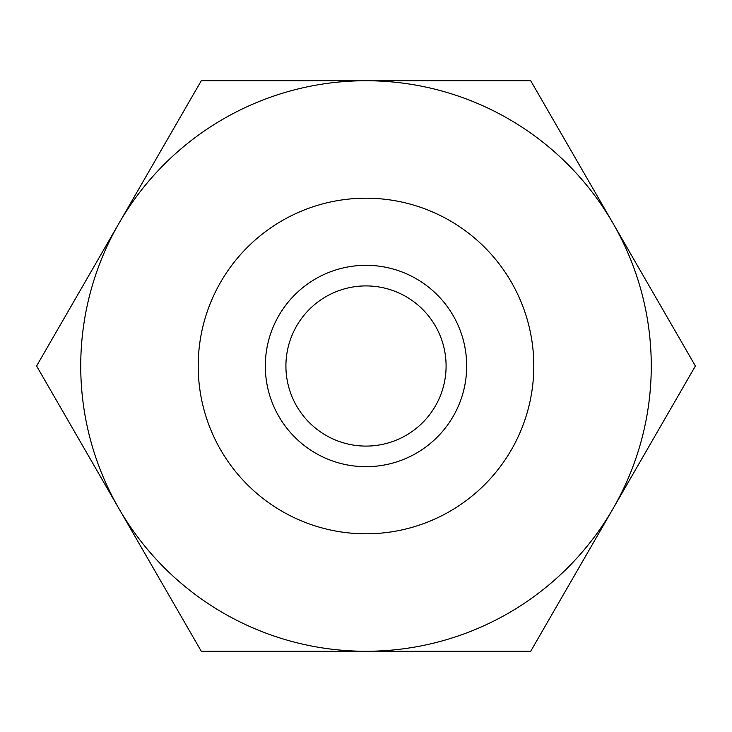 <?xml version="1.0" encoding="UTF-8"?>
<svg xmlns="http://www.w3.org/2000/svg" width="732" height="732" viewBox="0 0 732 732"><rect width="100%" height="100%" fill="white"/><g stroke="black" fill="none" stroke-linecap="round" stroke-linejoin="round"><path stroke-width="1.1" d="M446.09 366A80.09 80.09 0 0 1 366 446.09A80.09 80.09 0 0 1 285.91 366A80.09 80.09 0 0 1 366 285.91A80.09 80.09 0 0 1 446.09 366M466.687 366A100.687 100.687 0 0 1 366 466.687A100.687 100.687 0 0 1 265.313 366A100.687 100.687 0 0 1 366 265.313A100.687 100.687 0 0 1 466.687 366M533.802 366A167.802 167.802 0 0 0 366 198.198A167.802 167.802 0 0 0 198.198 366A167.802 167.802 0 0 0 366 533.802A167.802 167.802 0 0 0 533.802 366M36.6 366L201.3 651.27L366 651.27A285.27 285.27 0 0 0 613.05 223.37L530.7 80.73L201.3 80.73L118.95 223.37A285.27 285.27 0 0 0 366 651.27L530.7 651.27L695.4 366L613.05 223.37A285.27 285.27 0 0 0 118.95 223.37L36.6 366"/></g></svg>
